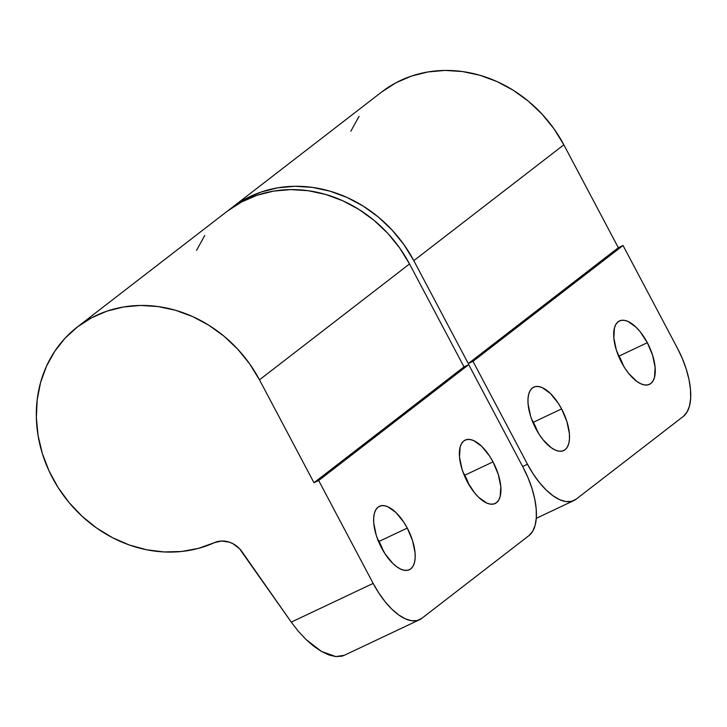 <?xml version="1.0" encoding="UTF-8"?>
<svg xmlns="http://www.w3.org/2000/svg" width="727" height="727" viewBox="0 0 727 727"><rect width="100%" height="100%" fill="white"/><g stroke="black" fill="none" stroke-linecap="round" stroke-linejoin="round"><path stroke-width="1.09" d="M381.557 547.94A35.069 15.949 -115.3 0 1 379.43 506.301A35.069 15.949 -115.3 0 1 407.274 528.075L379.04 541.424A35.069 15.949 64.7 0 0 377.249 538.234L383.347 551.121A35.069 15.949 64.7 0 0 379.04 541.424L407.274 528.075L412.554 540.643L415.072 552.811L415.153 558.154L414.435 562.725L412.954 566.351L410.764 568.877L407.938 570.222L404.594 570.332L400.859 569.196L396.878 566.86L392.807 563.416L384.992 553.765L378.613 541.724L376.277 535.363L373.76 523.195L373.678 517.851L374.396 513.28L375.877 509.663L378.067 507.137L380.893 505.792L384.238 505.683L387.973 506.819L396.024 512.599L403.839 522.24L407.274 528.075A35.069 15.949 -115.3 0 1 409.401 569.714A35.069 15.949 -115.3 0 1 381.557 547.94M467.288 481.737A35.069 15.949 -115.3 0 1 465.162 440.099A35.069 15.949 -115.3 0 1 493.015 461.872L464.771 475.222A35.069 15.949 64.7 0 0 462.99 472.041L469.079 484.918A35.069 15.949 64.7 0 0 464.771 475.222L493.015 461.872L498.286 474.44L500.803 486.608L500.176 496.523L498.695 500.149L496.496 502.675L493.678 504.02L490.334 504.129L486.599 502.993L478.539 497.213L474.522 492.797L467.288 481.737L464.353 475.522L462.018 469.16L459.5 456.992L460.127 447.078L461.609 443.461L463.808 440.935L466.625 439.59L469.969 439.481L473.704 440.617L481.765 446.396L489.58 456.038L493.015 461.872A35.069 15.949 -115.3 0 1 495.142 503.511A35.069 15.949 -115.3 0 1 467.288 481.737M468.715 364.654L523.204 467.561L468.715 364.654L318.671 480.502L373.16 583.408L378.894 593.132L385.219 601.847L391.908 609.208L398.705 614.951L405.339 618.841L411.564 620.731L417.134 620.558L421.842 618.313L529.011 535.563L421.842 618.313A58.451 26.581 -115.3 0 1 419.579 619.704A58.451 26.581 -115.3 0 1 373.16 583.408L291.273 622.121L239.392 548.567L232.876 543.66L229.187 542.106L221.526 541.015L214.283 542.706A128.588 113.957 52.3 0 1 58.096 487.508A128.588 113.957 52.3 0 1 77.353 326.986A128.588 113.957 52.3 0 1 259.484 379.821L313.973 482.728L318.671 480.502L468.715 364.654L464.008 366.881L468.715 364.654M196.508 250.379L204.741 235.512M227.515 211.039L241.573 201.97L257.004 195.281L273.497 191.128L290.682 189.593L308.203 190.71L325.678 194.454L342.717 200.752L358.974 209.458L374.096 220.381L387.745 233.303L399.641 247.934L409.519 263.965L464.008 366.881L313.973 482.728L464.008 366.881L409.519 263.965L259.484 379.821L409.519 263.965A128.588 113.957 -127.7 0 0 227.387 211.13L77.353 326.986M529.011 535.563L532.664 531.346L535.136 525.312L536.326 517.697L536.19 508.791L534.727 498.94L531.991 488.508L528.102 477.921L523.204 467.561A58.451 26.581 -115.3 0 1 529.011 535.563M214.283 542.706A23.382 20.72 52.3 0 1 242.027 551.757L291.273 622.121L298.288 631.236L291.273 622.121L373.16 583.408L318.671 480.502L313.973 482.728L259.484 379.821L249.606 363.791L237.711 349.16L224.061 336.237L208.94 325.305L192.682 316.599L175.634 310.311L158.168 306.567L140.647 305.449L123.463 306.985L106.969 311.138L91.529 317.817L77.48 326.886L65.121 338.146L54.707 351.359L46.473 366.235L40.594 382.457L37.195 399.668L36.35 417.507L38.077 435.591L42.339 453.53L49.045 470.932L58.051 487.435L69.156 502.666L82.133 516.315L96.7 528.075L112.54 537.707L129.306 544.986L146.654 549.776L164.202 551.957L181.568 551.493L198.38 548.385L214.283 542.706M344.362 655.263L341.708 656.217L335.765 656.572L328.931 654.963L321.479 651.456L313.682 646.194L305.858 639.36L298.288 631.236L305.858 639.36L321.479 651.456L335.765 656.572L344.244 655.318L419.579 619.704M535.881 428.776A35.069 15.949 -115.3 0 1 533.754 387.137A35.069 15.949 -115.3 0 1 561.598 408.91L533.364 422.26A35.069 15.949 64.7 0 0 531.573 419.079L537.671 431.956A35.069 15.949 64.7 0 0 533.364 422.26L561.598 408.91L566.878 421.487L569.395 433.655L569.477 438.999L568.759 443.561L567.278 447.187L565.088 449.713L562.262 451.058L558.918 451.167L555.183 450.031L551.202 447.696L543.114 439.835L539.316 434.61L532.936 422.56L530.601 416.198L528.084 404.03L528.002 398.687L528.72 394.125L530.201 390.499L532.391 387.973L535.217 386.628L538.562 386.519L542.297 387.655L550.348 393.434L558.163 403.076L561.598 408.91A35.069 15.949 -115.3 0 1 563.725 450.549A35.069 15.949 -115.3 0 1 535.881 428.776M621.612 362.573A35.069 15.949 -115.3 0 1 619.486 320.934A35.069 15.949 -115.3 0 1 647.339 342.708L619.095 356.057A35.069 15.949 64.7 0 0 617.314 352.877L623.402 365.754A35.069 15.949 64.7 0 0 619.095 356.057L647.339 342.708L652.61 355.285L655.127 367.453L654.5 377.368L653.019 380.984L650.819 383.511L648.002 384.856L644.658 384.965L640.923 383.829L636.943 381.493L628.846 373.633L625.047 368.407L621.612 362.573L616.342 350.005L613.824 337.837L614.451 327.922L615.933 324.297L618.132 321.77L620.949 320.425L624.293 320.316L628.028 321.452L636.089 327.232L640.105 331.648L647.339 342.708A35.069 15.949 -115.3 0 1 649.465 384.347A35.069 15.949 -115.3 0 1 621.612 362.573M381.839 91.875L395.897 82.805L411.328 76.117L427.821 71.964L445.006 70.428L462.526 71.546L480.002 75.29L497.041 81.588L513.298 90.293L528.42 101.226L542.069 114.139L553.965 128.779L563.843 144.809L618.332 247.716L623.039 245.49L677.528 348.397A58.451 26.581 -115.3 0 1 683.335 416.398L576.166 499.158L683.335 416.398L686.988 412.182L689.46 406.148L690.65 398.532L690.514 389.627L689.051 379.776L686.315 369.352L682.426 358.756L677.528 348.397L623.039 245.49L472.995 361.337L527.484 464.253L533.209 473.968L539.543 482.683L546.231 490.043L553.029 495.787L559.663 499.676L565.888 501.575L571.458 501.394L576.166 499.158A58.451 26.581 -115.3 0 1 573.903 500.539A58.451 26.581 -115.3 0 1 527.484 464.253L522.658 466.534L527.484 464.253L472.995 361.337L623.039 245.49L618.332 247.716L468.297 363.564L472.995 361.337L468.297 363.564L618.332 247.716L563.843 144.809L413.808 260.657L468.297 363.564L413.808 260.657L563.843 144.809A128.588 113.957 -127.7 0 0 381.711 91.975L231.677 207.822A128.588 113.957 52.3 0 1 413.808 260.657L403.93 244.626L392.035 229.996L378.385 217.073L363.264 206.141L347.006 197.444L329.958 191.146L312.492 187.402L294.971 186.285L277.787 187.82L261.293 191.973L245.853 198.653L229.559 209.512A128.588 113.957 52.3 0 1 231.677 207.822M350.832 131.224L359.065 116.347M536.281 518.324L573.785 500.594"/></g></svg>
